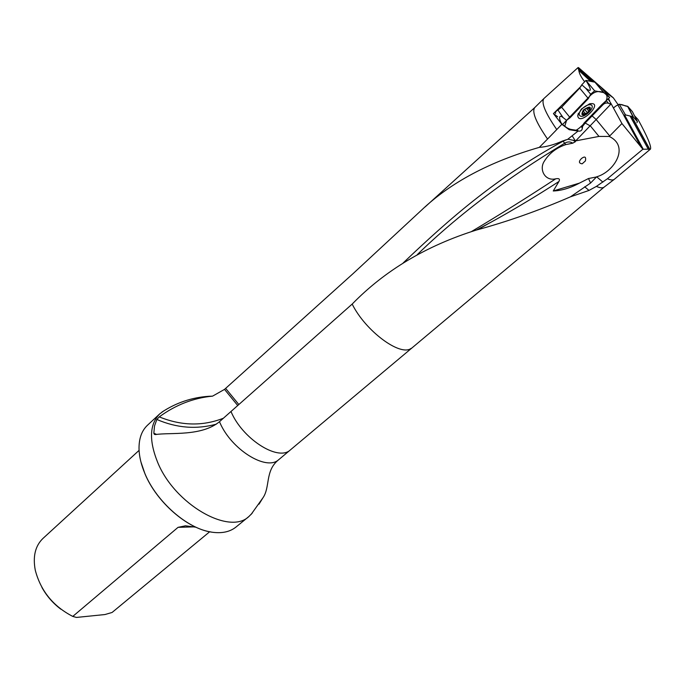 <?xml version="1.0" encoding="UTF-8"?>
<svg xmlns="http://www.w3.org/2000/svg" width="685" height="685" viewBox="0 0 685 685"><rect width="100%" height="100%" fill="white"/><g stroke="black" fill="none" stroke-linecap="round" stroke-linejoin="round"><path stroke-width="1.03" d="M237.721 405.511L224.526 389.38L353.04 273.658L421.635 210.038C450.465 182.578 489.689 161.686 539.292 147.369L547.555 139.055C535.893 122.153 531.646 111.638 534.822 107.511L534.848 107.485M567.103 139.56L562.642 140.982C554.174 144.74 546.39 146.873 539.292 147.369M547.555 139.055L561.854 124.31L569.175 129.696L578.371 131.109C580.794 131.392 582.122 130.373 582.353 128.069L582.618 126.323L584.442 123.771L602.569 105.139C604.23 103.281 606.191 102.647 608.451 103.238L609.967 103.923L610.755 103.118L611.174 103.837L575.7 140.879L598.973 136.418L609.23 136.461L621.929 123.54L611.174 103.837M259.016 504.177L262.809 498.021C270.352 487.455 264.932 471.203 278.033 460.269L468.737 300.321M463.274 304.885L604.161 187.091C602.697 188.281 600.103 188.041 596.395 186.397L607.407 178.759L642.881 149.244L650.433 149.142C651.623 146.701 647.513 136.863 638.103 119.61L634.473 115.714M224.526 389.38L212.59 396.127C193.401 397.985 175.625 404.903 159.262 416.874L156.848 419.468L154.527 425.933L153.825 433.228L154.365 434.35L155.409 434.564C170.437 432.278 201.321 436.662 219.465 421.712L352.176 304.08C384.961 270.412 426.37 245.727 476.417 230.04C507.474 221.606 538.83 210.535 570.468 196.826L588.997 190.439L596.395 186.397M575.374 141.709L575.58 140.913L573.08 140.237L575.374 141.709L572.78 143.165L565.733 144.629C556.391 147.806 549.284 153.286 544.421 161.061C538.727 169.229 544.883 181.525 555.723 178.811C559.106 178.143 560.176 179.042 558.917 181.516C535.593 196.612 512.568 210.389 489.852 222.848M252.277 513.091L248.963 516.447C229.569 535.636 174.641 504.417 157.601 462.221C148.859 440.344 149.544 424.255 159.656 413.945L163.561 411.043M568.576 139.363L573.08 140.237M596.618 176.841L590.556 183.049L570.468 196.826M630.457 111.415L629.943 110.859M604.855 91.799L613.34 97.852L618.05 104.574M581.171 86.147L553.437 113.607L561.854 124.31M584.665 81.738C581.154 77.251 579.21 73.483 578.825 70.427L578.012 67.618L578.491 67.592L613.34 97.852M556.708 129.474C545.174 112.742 540.927 102.407 543.984 98.46L578.037 67.592M650.433 149.142L614.385 179.264C613.058 180.343 610.729 180.172 607.407 178.759M41.905 587.379C46.674 596.027 53.002 603.305 60.905 609.222M139.081 450.37L42.967 538.436C35.252 545.876 32.692 556.477 35.286 570.254C40.732 590.924 53.224 606.311 72.773 616.414L76.463 617.433L104.968 614.539L112.083 612.467L209.653 531.783M72.773 616.414L178.049 527.347L185.421 525.806L195.944 527.21M140.896 461.844L144.963 473.806C156.531 501.925 187.108 528.58 211.066 531.988M159.656 413.945L147.455 425.265C141.667 430.728 138.858 438.657 139.029 449.06C139.26 456.698 141.221 464.884 144.92 473.609C156.557 501.882 187.296 528.683 211.374 532.108C221.649 533.683 229.877 531.98 236.077 526.979L248.963 516.447M602.894 182.107L596.661 176.807C614.162 171.901 630.046 146.333 609.23 136.461M621.929 123.54L642.881 149.244M610.755 103.118L608.169 99.077M608.511 98.726L609.718 100.926M553.437 113.607L557.633 116.733M403.182 262.929C449.865 218.489 495.632 178.151 563.087 141.178L566.692 139.68M563.438 140.947L562.65 140.982M565.733 144.629L563.087 141.178M590.556 183.049L588.518 178.52L579.424 183.126C570.177 188.075 561.46 190.695 553.257 190.978L558.917 181.516M582.164 163.818C578.748 163.313 578.542 161.523 581.539 158.449C584.913 156.009 586.206 156.831 585.418 160.915L582.164 163.818L585.418 160.915M588.518 178.52L596.138 177.03M553.257 190.969L579.424 183.126M471.503 231.547C498.569 215.424 526.637 197.845 555.723 178.811M564.757 143.191C506.926 178.126 457.777 215.27 417.302 254.597M583.44 109.942C590.162 105.541 591.943 106.278 588.792 112.152C582.113 116.536 580.323 115.799 583.44 109.942M582.515 112.434L582.926 114.386L585.178 113.299L586.437 113.504L589.639 110.174L589.691 109.437L589.014 109.189L589.34 107.699L589.639 110.174L586.437 113.504L582.926 114.386L582.601 111.929L583.149 111.038L585.812 108.572L589.34 107.699L585.17 109.018M581.959 108.949C585.564 105.541 588.629 104.206 591.164 104.959C595.847 107.023 584.254 118.539 580.144 115.953C578.44 114.626 579.048 112.289 581.959 108.949M582.421 112.503L583.843 110.199M585.144 109.035L584.339 109.703M583.149 111.038L585.213 108.983M627.897 106.5L632.426 111.672L637.41 121.536L633 116.733L627.571 106.312L633.325 116.912M625.482 114.909L623.958 115.465L617.75 104.771L619.266 104.223L625.482 114.909L633 116.733M619.266 104.223L627.571 106.312C623.281 106.303 620.661 101.209 613.46 108.033M636.956 122.658L637.41 121.536M581.334 109.061L589.597 103.82C605.437 101.012 578.911 127.367 577.746 115.662L581.334 109.061M578.371 131.109L577.883 130.501L568.644 129.071L562.548 124.584L566.606 120.32L564.748 126.203C567.522 128.634 571.281 129.979 576.034 130.227C583.269 126.682 593.972 110.876 605.531 101.817C608.152 97.296 607.364 94.17 603.151 92.449C598.664 90.6 594.417 91.61 590.41 95.472L566.606 120.32L570.134 117.683L588.346 98.572L590.667 94.222L594.666 90.865L603.836 92.612L609.667 97.527L602.004 104.454L583.962 123.18L581.728 127.299L582.353 128.069M555.621 113.53C555.064 112.451 555.826 111.27 557.898 109.985L563.096 117.597C557.393 112.879 559.731 122.315 562.531 124.55L562.548 124.584M557.898 109.985L561.64 107.228L579.673 88.125L581.77 84.803L585.598 88.142C591.789 92.809 591.891 90.232 585.915 80.41L581.77 84.803M566.606 120.32L563.096 117.597M594.666 90.865L585.915 80.41L595.111 82.234L601.002 87.226L609.667 97.527M632.486 111.801L627.888 106.483M567.54 139.457L578.072 131.049M411.128 348.365C400.374 356.791 365.49 331.06 352.176 304.08M572.223 135.955L575.366 140.862M289.661 450.55C276.903 460.945 242.079 438.28 230.982 411.479M278.033 460.269C265.352 470.526 231.607 449.403 220.099 423.116L219.465 421.712M584.682 186.782L588.997 190.439M582.618 126.323L585.606 122.564M592.157 115.945L596.078 119.438L609.701 135.964M585.238 123.052L590.453 126.014L598.973 136.418M590.556 81.309L578.825 70.427M578.337 68.569L592.508 81.695M593.715 81.926L578.2 67.567M578.234 67.567L593.749 81.935M193.769 526.868L178.049 527.347M648.37 149.373L630.089 116.022M624.617 115.071L643.343 149.347M631.767 116.433L649.774 149.261M641.331 147.463L623.889 115.517M569.098 129.645L568.619 129.054M608.451 103.238L606.456 100.858M602.569 105.139L602.004 104.454M584.442 123.771L583.962 123.18M565.707 139.98L565.245 140.065M225.63 388.369L238.842 404.518M223.37 418.244C202.666 426.318 181.294 425.864 159.262 416.874M216.34 424.161C196.449 429.581 176.619 428.022 156.848 419.468M156.66 434.444L153.825 433.228M572.78 143.165C570.237 141.512 567.565 141.53 564.774 143.199M589.314 108.161L588.869 107.622M589.22 108.196L588.757 107.631M585.127 113.265L583.226 110.953M583.731 113.915L582.824 112.819M583.697 114.018L582.824 112.948M588.586 110.867L586.411 108.23M587.122 112.391L584.862 109.643M587.165 112.468L584.87 109.686M588.672 110.893L586.463 108.204M561.64 107.228L570.134 117.683M585.598 88.142L590.667 94.222M579.673 88.125L588.346 98.572M594.88 82.157L603.605 92.535M595.239 82.32L603.964 92.689M425.077 206.956L534.831 107.502L543.881 98.572M161.874 412.139C176.113 402.763 191.706 397.488 208.651 396.307L212.573 396.135M251.052 514.503L262.8 498.021M578.679 69.296L591.926 81.575M604.161 187.091L614.231 179.384M649.534 149.21L631.519 116.373M568.696 129.105L569.175 129.696M476.417 230.04L489.835 222.813M477.924 229.586L489.415 223.036M591.164 104.959L590.119 103.7M587.918 107.853L588.792 108.915M585.178 113.299L583.235 110.936M633.265 116.852L627.828 106.44M595.111 82.234L603.836 92.612M578.388 113.248L577.746 115.662"/></g></svg>
